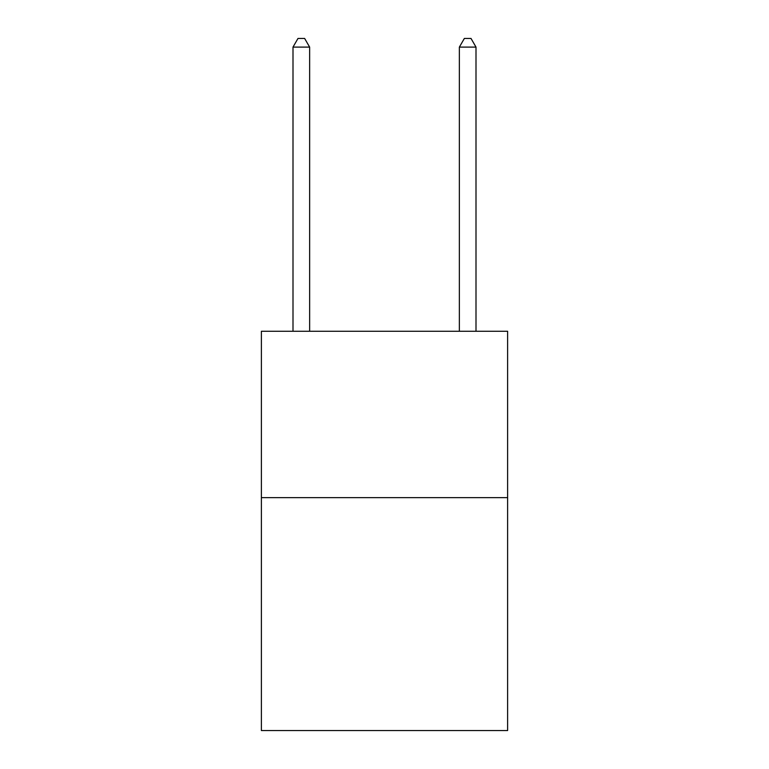 <?xml version="1.0" encoding="UTF-8"?>
<svg xmlns="http://www.w3.org/2000/svg" width="769" height="769" viewBox="0 0 769 769"><rect width="100%" height="100%" fill="white"/><g stroke="black" fill="none" stroke-linecap="round" stroke-linejoin="round"><path stroke-width="1.15" d="M507.617 497.63L507.617 730.55L261.383 730.55L261.383 331.266L507.617 331.266L507.617 497.63L261.383 497.63M309.638 331.266L309.638 47.101L292.999 47.101L292.999 331.266M292.999 47.101L297.988 38.45L304.639 38.45L309.638 47.101M476.001 331.266L476.001 47.101L459.362 47.101L459.362 331.266M459.362 47.101L464.361 38.45L471.013 38.45L476.001 47.101"/></g></svg>
